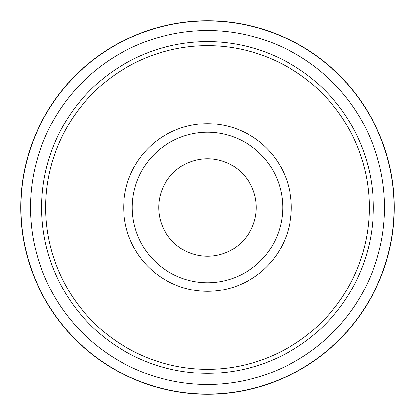 <?xml version="1.0" encoding="UTF-8"?>
<svg xmlns="http://www.w3.org/2000/svg" width="415" height="415" viewBox="0 0 415 415"><rect width="100%" height="100%" fill="white"/><g stroke="black" fill="none" stroke-linecap="round" stroke-linejoin="round"><path stroke-width="0.62" d="M207.5 20.75A186.75 186.75 0 0 0 20.75 207.5A186.75 186.75 0 0 0 207.5 394.25A186.75 186.75 0 0 0 394.25 207.5A186.75 186.75 0 0 0 207.5 20.75M207.5 384.492A176.992 176.992 0 0 0 384.492 207.5A176.992 176.992 0 0 0 207.5 30.508A176.992 176.992 0 0 0 30.508 207.5A176.992 176.992 0 0 0 207.5 384.492A176.992 176.992 0 0 1 30.508 207.5A176.992 176.992 0 0 1 207.5 30.508M394.068 207.5A186.568 186.568 0 0 0 207.5 20.932A186.568 186.568 0 0 0 20.932 207.5A186.568 186.568 0 0 0 207.5 394.068A186.568 186.568 0 0 0 394.068 207.5M291.314 207.5A83.814 83.814 0 0 0 207.5 123.686A83.814 83.814 0 0 0 123.686 207.5A83.814 83.814 0 0 0 207.5 291.314A83.814 83.814 0 0 0 291.314 207.5M282.755 207.5A75.255 75.255 0 0 0 207.5 132.245A75.255 75.255 0 0 0 132.245 207.5A75.255 75.255 0 0 0 207.5 282.755A75.255 75.255 0 0 0 282.755 207.5M369.303 207.5A161.803 161.803 0 0 0 207.5 45.697A161.803 161.803 0 0 0 45.697 207.5A161.803 161.803 0 0 0 207.5 369.303A161.803 161.803 0 0 0 369.303 207.5M158.722 207.5A48.778 48.778 0 0 1 207.5 158.722A48.778 48.778 0 0 1 256.278 207.5A48.778 48.778 0 0 1 207.5 256.278A48.778 48.778 0 0 1 158.722 207.5M373.344 207.5A165.844 165.844 0 0 0 207.5 41.656A165.844 165.844 0 0 0 41.656 207.5A165.844 165.844 0 0 0 207.5 373.344A165.844 165.844 0 0 0 373.344 207.5"/></g></svg>
